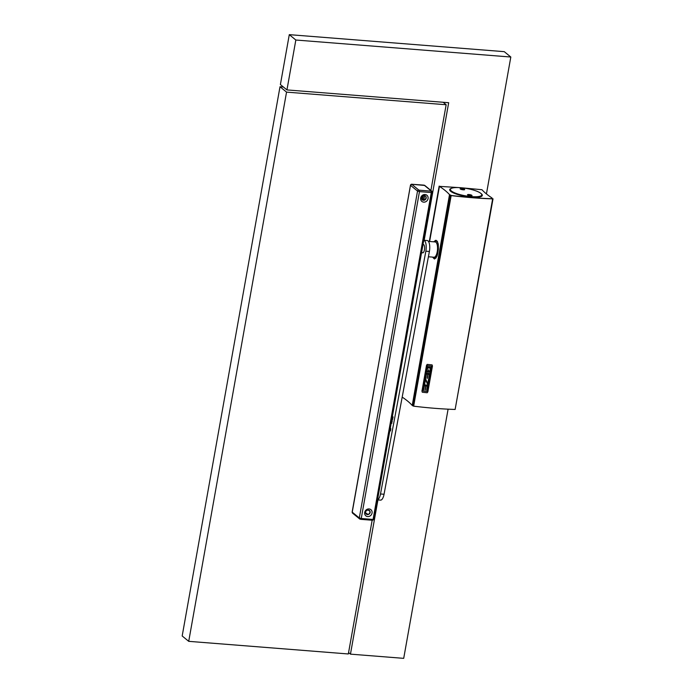 <?xml version="1.0" encoding="UTF-8"?>
<svg xmlns="http://www.w3.org/2000/svg" width="693" height="693" viewBox="0 0 693 693"><rect width="100%" height="100%" fill="white"/><g stroke="black" fill="none" stroke-linecap="round" stroke-linejoin="round"><path stroke-width="1.04" d="M348.579 652.589L350.459 654.14L403.707 658.35L448.094 409.182M424.177 240.289L448.683 102.711L286.945 89.917L295.833 40.021L289.293 34.65L504.279 51.663L510.819 57.025L295.833 40.021M286.945 89.917L280.396 84.546L289.293 34.65M486.443 193.919L510.819 57.025M350.459 654.14L377.928 499.922M280.007 86.746L182.181 635.975L188.721 641.337L286.547 92.117L280.007 86.746L283.411 87.015M188.721 641.337L348.336 653.967L372.158 520.235M430.899 190.462L446.162 104.747L286.547 92.117M446.162 104.747L443.156 102.278M421.716 251.75A4.219 1.577 -85.5 0 0 422.254 252.668A4.219 1.577 -85.5 0 0 422.669 252.858A4.219 1.577 -85.5 0 0 424.514 249.359A4.219 1.577 -85.5 0 0 423.752 244.646A4.219 1.577 -85.5 0 0 423.336 244.456A4.219 1.577 -85.5 0 0 423.007 244.516M377.538 499.766A8.429 3.153 -85.5 0 0 380.5 493.979L384.043 494.256L429.391 251.472A8.429 3.153 -85.5 0 0 427.209 240.532L423.761 240.263A8.429 3.153 -85.5 0 1 425.849 251.187L380.5 493.979M391.519 421.257L391.943 421.725L392.29 421.153L391.718 420.149M392.186 417.524L392.922 417.177L392.827 418.277L393.087 416.9L392.264 417.125M391.883 419.464L392.351 419.88L392.636 419.317L392.047 418.303M389.908 430.336L390.557 429.825L390.471 430.925L390.722 429.547L389.96 430.05M391.19 423.137L391.883 423.276L391.519 421.933M390.211 428.612L390.852 428.872L390.35 427.85M391.346 422.245L391.848 422.912L391.242 422.834M391.666 420.434L392.195 421.067L391.58 420.928M391.995 418.633L392.541 419.23L392.316 419.611L391.926 419.014M390.826 428.984L390.237 428.456M391.45 422.202L391.909 422.409M377.52 499.896L380.535 500.129A8.429 3.153 -85.5 0 0 384.043 494.256M369.88 511.304L368.537 510.213L367.091 510.169M428.066 198.622A3.985 3.578 -50.6 0 1 422.47 201.81A3.985 3.578 -50.6 0 1 425.06 194.516A3.985 3.578 -50.6 0 1 428.066 198.622M372.063 513.037A3.985 3.578 -50.6 0 1 364.691 512.456A3.985 3.578 -50.6 0 1 372.063 513.037M425.32 195.885A2.495 2.235 -50.6 0 1 423.995 200L421.543 198.363M370.166 512.508A2.495 2.235 -50.6 0 1 365.566 512.144A2.495 2.235 -50.6 0 1 370.166 512.508M369.308 510.299A2.495 2.235 -50.6 0 1 367.983 514.423L365.532 512.785M422.245 199.792A2.495 2.235 129.4 0 0 426.178 198.094A2.495 2.235 129.4 0 0 421.569 197.73A2.495 2.235 129.4 0 0 422.245 199.792M421.907 391.233L427.122 364.492L426.507 365.358L421.933 391.268M427.2 364.388L427.2 364.388A138.444 32.389 10.1 0 0 432.068 364.899L432.458 366.017L427.85 391.874L427.183 392.749A138.565 32.415 10.1 0 1 422.28 392.229L422.21 392.151M493.026 198.787L455.128 409.459A138.444 32.389 10.1 0 1 413.652 406.176L412.742 405.639L450.259 195.054L451.16 195.591A138.444 32.389 10.1 0 0 492.645 198.874L492.454 198.761A138.063 32.302 10.1 0 1 451.091 195.487L449.514 194.62L412.24 405.405L450.103 194.932M450.259 195.054L451.533 195.521A137.985 32.285 10.1 0 0 492.013 198.726L492.03 197.99A142.42 33.325 10.1 0 1 481.964 189.717L462.56 187.89M427.226 364.423A138.565 32.415 10.1 0 0 432.094 364.934L432.137 364.934M422.817 390.991L422.843 391.017A138.565 32.415 10.1 0 0 427.044 391.467L431.557 366.147A138.565 32.415 10.1 0 1 427.373 365.705L422.834 390.991A138.444 32.389 10.1 0 0 427.018 391.432L431.713 366.233M425.034 390.003L425.008 389.968A138.565 32.415 10.1 0 0 425.251 390.029L425.987 385.923A138.565 32.415 10.1 0 0 427.356 386.062L426.619 390.168A138.565 32.415 10.1 0 0 426.845 390.194L427.728 385.221A138.565 32.415 10.1 0 1 424.324 384.858L423.414 389.804A138.565 32.415 10.1 0 0 423.657 389.856L424.393 385.75A138.565 32.415 10.1 0 0 425.762 385.897L425.034 390.003L425.736 385.897M424.324 384.858L424.298 384.832A138.444 32.389 10.1 0 0 427.702 385.187L427.728 385.221M423.414 389.804L424.298 384.832M426.619 390.168L427.321 386.062M425.467 379.504L427.555 384.312A138.565 32.415 10.1 0 0 427.884 384.346L428.742 379.348A138.444 32.389 10.1 0 1 428.525 379.322L428.551 379.357A138.565 32.415 10.1 0 0 428.768 379.374M427.555 384.312L425.493 379.539L424.696 384.017A138.565 32.415 10.1 0 1 424.48 383.991L425.363 379.019A138.565 32.415 10.1 0 0 425.693 379.054L427.754 383.835L428.551 379.357M424.48 383.991L425.337 378.984A138.444 32.389 10.1 0 0 425.667 379.028L425.693 379.054M427.728 383.783L428.525 379.322M428.837 369.897L428.439 372.141A138.565 32.415 10.1 0 1 427.165 372.002L426.819 370.842L428.049 367.039A138.565 32.415 10.1 0 0 430.379 367.281L430.717 368.442L429.495 372.254A138.565 32.415 10.1 0 1 429.383 372.236L429.539 371.37A138.565 32.415 10.1 0 0 429.963 371.413L430.535 368.182A138.565 32.415 10.1 0 1 427.572 367.87L427.001 371.101A138.565 32.415 10.1 0 0 428.369 371.249L428.62 369.871A138.565 32.415 10.1 0 0 428.837 369.897L428.811 369.863A138.444 32.389 10.1 0 1 428.595 369.845L428.62 369.871M429.963 371.413L430.509 368.174M429.383 372.236L429.513 371.344A138.444 32.389 10.1 0 0 429.937 371.387M427.001 371.076A138.444 32.389 10.1 0 0 428.352 371.223L428.595 369.845M425.519 378.144L426.377 373.146A138.444 32.389 10.1 0 0 429.781 373.51L428.924 378.508A138.565 32.415 10.1 0 1 428.707 378.482L429.435 374.376A138.565 32.415 10.1 0 1 428.066 374.237L427.338 378.343A138.565 32.415 10.1 0 1 427.113 378.317L427.85 374.211A138.565 32.415 10.1 0 1 426.472 374.064L425.745 378.17A138.565 32.415 10.1 0 1 425.519 378.144L426.377 373.146M427.113 378.317L427.815 374.211M426.403 373.18A138.565 32.415 10.1 0 0 429.807 373.536M428.707 378.482L429.4 374.376M427.018 371.82L427.286 368.052L428.023 367.004A138.444 32.389 10.1 0 0 430.353 367.247L430.448 367.368M437.508 241.64A8.429 3.153 -85.5 0 0 437.474 241.614A8.429 3.153 -85.5 0 0 436.703 241.285A8.429 3.153 -85.5 0 0 435.334 241.944M437.448 241.536A8.585 3.214 -85.5 0 0 437.361 241.459A8.585 3.214 -85.5 0 0 435.057 241.926M434.771 258.913A9.356 3.5 94.5 0 1 434.303 258.628A9.356 3.5 94.5 0 1 433.29 257.164M432.571 257.103L434.294 258.931L436.001 257.943L437.526 254.392L438.4 249.056L438.253 244.179L437.266 241.225L435.646 240.306L433.688 241.814M451.758 188.227A16.563 3.872 10.1 0 0 449.714 189.631A16.563 3.872 10.1 0 0 450.71 191.32A16.563 3.872 10.1 0 0 468.555 196.847A16.563 3.872 10.1 0 0 482.319 195.435A16.563 3.872 10.1 0 0 481.323 193.745A16.563 3.872 10.1 0 0 480.89 193.416M449.514 194.62A142.42 33.325 -169.9 0 0 439.44 186.356L458.835 187.595M434.121 257.224A8.429 3.153 -85.5 0 0 434.606 257.761A8.429 3.153 -85.5 0 0 435.377 258.099A8.429 3.153 -85.5 0 0 435.966 257.995M433.853 257.207A8.585 3.214 -85.5 0 0 435.871 258.117M434.502 241.874A9.356 3.5 94.5 0 1 436.278 240.376M402.191 397.115A142.42 33.325 -169.9 0 1 412.006 405.214M439.44 186.356L429.625 241.493M481.444 193.988L481.748 194.404A16.294 3.812 -169.9 0 1 482.059 195.391A16.294 3.812 -169.9 0 1 468.511 196.769A16.294 3.812 -169.9 0 1 450.961 191.337A16.294 3.812 -169.9 0 1 449.982 189.674A16.294 3.812 -169.9 0 1 450.615 188.86L451.039 188.574A15.904 3.725 -169.9 0 1 465.54 188.297A15.904 3.725 -169.9 0 1 480.786 193.33A15.904 3.725 -169.9 0 1 481.444 193.988A15.904 3.725 -169.9 0 1 470.374 196.517A15.904 3.725 -169.9 0 1 451.377 190.999A15.904 3.725 -169.9 0 1 451.039 188.574M467.619 195.002A2.296 0.537 10.1 0 0 469.828 195.729A2.296 0.537 10.1 0 0 471.924 195.695A2.296 0.537 10.1 0 0 471.872 195.339A2.296 0.537 10.1 0 0 469.126 194.542A2.296 0.537 10.1 0 0 467.524 194.906A2.296 0.537 10.1 0 0 467.619 195.002M460.299 188.99A2.296 0.537 10.1 0 0 462.5 189.717A2.296 0.537 10.1 0 0 464.596 189.683A2.296 0.537 10.1 0 0 464.544 189.328A2.296 0.537 10.1 0 0 461.798 188.531A2.296 0.537 10.1 0 0 460.204 188.894A2.296 0.537 10.1 0 0 460.299 188.99M471.561 195.807A1.914 0.45 10.1 0 0 471.457 195.677A1.914 0.45 10.1 0 0 469.031 195.002A1.914 0.45 10.1 0 0 467.827 195.14M464.232 189.795A1.914 0.45 10.1 0 0 464.128 189.665A1.914 0.45 10.1 0 0 461.703 188.99A1.914 0.45 10.1 0 0 460.498 189.128M425.849 251.187L429.391 251.472M434.017 257.216A7.666 2.867 -85.5 0 0 436.659 254.019A7.666 2.867 -85.5 0 0 437.508 249.515A7.666 2.867 -85.5 0 0 435.23 241.935C437.162 242.481 438.054 245.019 437.889 249.558C436.885 255.301 435.594 257.857 434.017 257.216L428.404 256.774M435.49 256.367A7.051 2.642 -85.5 0 0 437.837 249.567A7.051 2.642 -85.5 0 0 436.547 243.009M423.761 200.034L424.558 195.565M373.969 519.126L373.077 519.447L431.306 192.55L419.473 191.614L361.244 518.511L373.077 519.447L372.591 520.27L360.871 519.3M410.551 184.988L352.148 512.014L352.572 513.141A1.152 1.031 -50.6 0 1 352.235 512.17L359.303 517.966L417.532 191.077L410.464 185.274L352.287 511.893M423.562 200L424.359 195.53M422.487 199.142L423.094 195.755M422.219 198.926L422.756 195.937M421.63 198.441L421.924 196.795M423.57 185.1L411.729 184.26A1.152 1.031 -50.6 0 0 410.464 185.274L411.945 184.182M411.625 184.26L424.8 185.464A1.152 1.031 129.4 0 0 424.272 185.248L423.787 185.118M360.655 519.291L360.169 519.152A1.152 1.031 129.4 0 1 359.632 518.936L360.655 519.291M432.198 192.238A1.152 1.031 129.4 0 0 431.869 191.259L432.293 192.394L431.306 192.55L431.107 191.129L419.274 190.194L419.473 191.614L417.532 191.077A1.152 1.031 129.4 0 1 418.789 190.055L411.729 184.26M419.274 190.194L418.789 190.055M424.8 185.464L431.869 191.259A1.152 1.031 129.4 0 0 431.332 191.051L424.272 185.248M352.572 513.141L359.632 518.936A1.152 1.031 129.4 0 1 359.303 517.966L361.244 518.511L360.758 519.334L372.591 520.27L374.064 519.282L432.293 192.394M455.128 409.459L492.645 198.874M413.652 406.176L451.16 195.591M412.751 405.855L450.259 195.261M412.24 405.405L449.748 194.811M412.742 405.552L450.259 194.958M439.18 186.14L429.322 241.467L439.163 186.105M437.04 255.908A6.107 2.287 94.5 0 1 436.711 255.795L437.214 255.951M437.257 243.953L437.664 243.797A6.107 2.287 94.5 0 1 438.175 243.754M428.456 241.398L435.23 241.935M423.795 200.034L424.584 195.565M449.982 189.674L449.861 190.358M482.059 195.391L481.938 196.076M437.664 243.797L438.175 243.719"/></g></svg>
